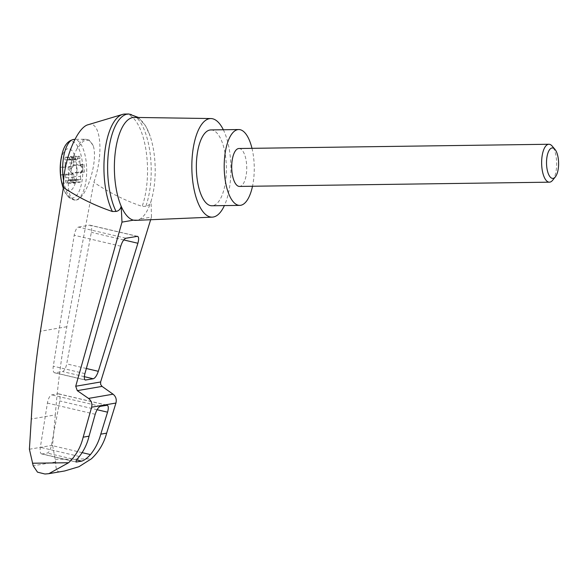 <?xml version="1.0" encoding="UTF-8"?>
<svg xmlns="http://www.w3.org/2000/svg" width="588" height="588" viewBox="0 0 588 588"><rect width="100%" height="100%" fill="white"/><g stroke="black" fill="none" stroke-linecap="round" stroke-linejoin="round"><path stroke-width="0.44" stroke-dasharray="2.94 2.21" d="M88.207 124.707C100.783 119.834 104.113 153.88 93.852 182.302L66.848 326.722C61.49 355.858 57.639 385.243 55.301 414.893L31.296 419.009M124.979 114.043A54.985 21.785 -90.8 0 1 145.427 146.89A54.985 21.785 -90.8 0 1 142.149 206.403C125.075 200.589 108.978 192.555 93.852 182.302M150.638 219.743L151.461 217.068L139.995 219.037L138.445 220.257M128.801 113.991A54.985 21.785 -90.8 0 1 149.131 147.007A54.985 21.785 -90.8 0 1 145.817 206.351C148.529 205.829 150.278 204.08 151.072 201.118A51.487 20.404 -90.8 0 1 139.995 219.037A51.487 20.404 -90.8 0 1 135.725 220.368M45.893 474.001L64.665 470.966M42.093 453.943A7.585 2.83 -76.8 0 1 41.638 453.929A7.585 2.83 -76.8 0 1 40.337 447.321L47.407 403.067A7.585 2.83 -76.8 0 1 51.722 394.893L58.094 393.806A7.585 2.83 -76.8 0 1 58.55 393.813A7.585 2.83 -76.8 0 1 59.763 400.95L51.428 445.417A7.585 2.83 -76.8 0 1 47.202 453.069L42.093 453.943L75.94 461.896M55.301 414.893L52.56 445.278L55.676 461.947C55.654 468.305 56.771 471.561 59.013 471.716M52.56 445.278L29.4 449.247M55.676 461.947L33.2 465.799M77.146 148.521C73.529 155.056 70.92 162.78 69.31 171.681C66.892 189.108 68.884 198.56 75.279 200.052C85.576 201.221 98.586 161.869 93.227 145.765L89.288 140.04L83.459 140.995L77.146 148.521A30.341 12.025 89.2 0 1 85.627 139.231L74.897 139.378M60.307 171.233A21.117 8.364 89.2 0 0 73.507 187.329A21.117 8.364 89.2 0 0 72.103 150.851A21.117 8.364 89.2 0 0 60.307 171.233M79.894 161.81A3.793 1.499 -90.8 0 0 80.968 165.684L82.188 166.683A2.279 0.904 -90.8 0 1 82.827 168.69A2.279 0.904 -90.8 0 1 82.349 170.887L81.225 172.291A3.793 1.499 -90.8 0 0 80.46 176.481L72.103 176.591A3.793 1.499 -90.8 0 1 72.552 172.946L76.712 172.225L76.425 164.662L72.258 165.375A3.793 1.499 -90.8 0 1 71.538 161.928L71.596 158.731A2.279 0.904 -90.8 0 0 70.663 156.298L79.02 156.18A2.279 0.904 -90.8 0 1 79.946 158.613L79.894 161.81L71.538 161.928M79.02 156.18A2.279 0.904 -90.8 0 0 78.424 156.761L77.506 158.892L69.149 159.01L70.068 156.871A2.279 0.904 -90.8 0 1 70.663 156.298M69.149 159.01A3.793 1.499 -90.8 0 1 68.164 159.98A3.793 1.499 -90.8 0 1 67.311 159.326L66.238 157.533A2.279 0.904 -90.8 0 0 65.724 157.143L74.081 157.025A2.279 0.904 -90.8 0 1 74.595 157.415L75.668 159.208L67.311 159.326M76.484 180.487L68.127 180.597A3.793 1.499 -90.8 0 1 69.112 179.634L77.462 179.516A3.793 1.499 -90.8 0 0 76.484 180.487L75.558 182.618A2.279 0.904 -90.8 0 1 74.97 183.199A2.279 0.904 -90.8 0 1 74.037 180.766L74.095 177.569A3.793 1.499 -90.8 0 0 73.015 173.695L71.802 172.696A2.279 0.904 -90.8 0 1 71.155 170.689A2.279 0.904 -90.8 0 1 71.64 168.491L72.765 167.088A3.793 1.499 -90.8 0 0 73.529 162.898L65.172 163.016L64.878 159.885A2.279 0.904 -90.8 0 1 65.724 157.143M65.172 163.016A3.793 1.499 -90.8 0 1 64.724 166.669L60.564 167.382L60.851 174.945L65.018 174.232A3.793 1.499 -90.8 0 1 65.738 177.686L65.687 180.876A2.279 0.904 -90.8 0 0 66.613 183.316L74.97 183.199M68.127 180.597L67.208 182.736A2.279 0.904 -90.8 0 1 66.613 183.316M69.112 179.634A3.793 1.499 -90.8 0 1 69.965 180.281L71.038 182.074A2.279 0.904 -90.8 0 0 71.552 182.471L79.909 182.353A2.279 0.904 -90.8 0 1 79.395 181.964L78.322 180.171L69.965 180.281M72.103 176.591L72.397 179.73A2.279 0.904 -90.8 0 1 71.552 182.471M80.968 165.684L80.277 165.691A3.793 1.499 -90.8 0 1 79.917 165.272L72.258 165.375M79.917 165.272L84.084 164.559L76.425 164.662M80.277 165.691L81.489 166.691A2.279 0.904 -90.8 0 1 82.136 168.697A2.279 0.904 -90.8 0 1 81.651 170.902L80.527 172.299A3.793 1.499 -90.8 0 0 80.211 172.835L72.552 172.946M84.084 164.559L84.371 172.122L80.211 172.835M73.015 173.695L72.324 173.703A3.793 1.499 -90.8 0 1 72.677 174.129L68.509 174.842L68.223 167.271L60.564 167.382M68.509 174.842L60.851 174.945M84.371 172.122L76.712 172.225M72.677 174.129L65.018 174.232M68.223 167.271L72.383 166.558L64.724 166.669M72.383 166.558A3.793 1.499 -90.8 0 1 72.067 167.102L70.942 168.499A2.279 0.904 -90.8 0 0 70.464 170.696A2.279 0.904 -90.8 0 0 71.104 172.71L72.324 173.703M77.462 179.516A3.793 1.499 -90.8 0 1 78.322 180.171M80.46 176.481L80.754 179.612A2.279 0.904 -90.8 0 1 79.909 182.353M73.529 162.898L73.235 159.767A2.279 0.904 -90.8 0 1 74.081 157.025M77.506 158.892A3.793 1.499 -90.8 0 1 76.521 159.862A3.793 1.499 -90.8 0 1 75.668 159.208M552.624 180.273A18.963 7.512 89.2 0 0 556.66 163.111A18.963 7.512 89.2 0 0 552.154 146.067M238.971 148.507A18.963 7.512 -90.8 0 1 246.739 167.359A18.963 7.512 -90.8 0 1 239.492 186.425M251.98 148.33A37.919 15.023 -90.8 0 1 252.502 186.249M210.857 129.926A37.919 15.023 -90.8 0 1 226.402 167.639A37.919 15.023 -90.8 0 1 211.9 205.763M145.817 206.351L142.149 206.403M78.52 227.093L89.685 225.182A7.585 2.83 -76.8 0 1 90.133 225.189A7.585 2.83 -76.8 0 1 91.346 232.319L66.701 363.884A7.585 2.83 -76.8 0 1 62.475 371.535L55.044 372.807A7.585 2.83 -76.8 0 1 54.596 372.792A7.585 2.83 -76.8 0 1 53.295 366.184L74.198 235.259A7.585 2.83 -76.8 0 1 78.52 227.093L125.935 238.228M44.938 474.009L45.813 473.979M151.461 217.068L151.072 201.118A51.487 20.404 -90.8 0 0 150.146 136.137A51.487 20.404 -90.8 0 0 134.314 117.416M223.337 129.757A49.296 19.536 -90.8 0 1 224.381 205.594M79.351 456.479L40.337 447.321M76.727 460L47.202 453.069M82.107 452.628L51.428 445.417M55.206 459.324L91.375 458.831M66.848 326.722L40.403 331.257M93.227 145.765A30.341 12.025 89.2 0 0 85.627 139.231L89.288 140.04M63.622 180.869A30.341 12.025 89.2 0 0 75.088 200.06A30.341 12.025 89.2 0 0 86.693 169.557A30.341 12.025 89.2 0 0 74.257 139.385M62.644 186.175A28.312 11.223 89.2 0 0 79.351 190.799A28.312 11.223 89.2 0 0 78.77 148.521A28.312 11.223 89.2 0 0 62.196 153.6M82.349 170.887L81.651 170.902M82.188 166.683L81.489 166.691M81.225 172.291L80.527 172.299M79.946 158.613L71.596 158.731M78.424 156.761L70.068 156.871M74.095 177.569L65.738 177.686M72.765 167.088L72.067 167.102M71.64 168.491L70.942 168.499M71.802 172.696L71.104 172.71M74.037 180.766L65.687 180.876M75.558 182.618L67.208 182.736M79.395 181.964L71.038 182.074M80.754 179.612L72.397 179.73M73.235 159.767L64.878 159.885M74.595 157.415L66.238 157.533M120.746 246.196L74.198 235.259M84.907 373.608L53.295 366.184M85.032 379.848L55.044 372.807M84.334 376.665L62.475 371.535M86.348 368.5L66.701 363.884M123.745 239.933L91.346 232.319M137.092 236.317L89.685 225.182M95.205 414.29L47.407 403.067M100.394 406.33L51.722 394.893M106.766 405.235L58.094 393.806M97.093 409.718L59.763 400.95M41.638 453.929L76.146 462.036M75.279 200.052L71.464 199.259L68.105 196.774L64.474 191.151L63.298 188.219M68.164 159.98L76.521 159.862M54.596 372.792L85.407 380.032M90.133 225.189L137.533 236.325M58.55 393.813L107.207 405.25M138.489 117.482L145.89 126.413L150.146 136.137"/><path stroke-width="0.88" d="M150.638 219.743L100.621 381.98L100.644 384.449L102.055 386.404L77.278 390.645L88.509 398.407C91.368 400.663 92.404 403.596 91.625 407.212L83.173 437.178C80.696 447.358 75.845 455.876 68.605 462.734L48.833 473.678L44.938 474.009L37.5 472.157L33.2 465.799L29.4 449.247L31.296 419.009C32.818 389.499 35.853 360.253 40.403 331.257L63.408 187.521C62.769 162.538 76.719 127.214 88.207 124.707L122.539 114.417A54.985 21.785 -90.8 0 1 124.979 114.043L128.654 113.991A54.985 21.785 -90.8 0 1 128.801 113.991L138.489 117.482M63.408 187.521C78.814 197.722 95.146 205.712 112.389 211.504A54.985 21.785 -90.8 0 1 104.642 153.564A54.985 21.785 -90.8 0 1 122.539 114.417M138.445 220.257L133.469 220.155A51.487 20.404 -90.8 0 1 121.172 206.234L122.003 222.117L75.72 386.243L77.278 390.645M224.381 205.594A49.296 19.536 -90.8 0 1 212.275 217.134A49.296 19.536 -90.8 0 1 191.886 169.925A49.296 19.536 -90.8 0 1 209.49 118.666A49.296 19.536 -90.8 0 1 210.923 118.556L134.314 117.416A51.487 20.404 -90.8 0 0 132.814 117.534A51.487 20.404 -90.8 0 0 115.388 151.447A51.487 20.404 -90.8 0 0 121.172 206.234C120.466 209.188 118.761 210.923 116.064 211.452L112.389 211.504M212.275 217.134L135.725 220.368A51.487 20.404 -90.8 0 1 133.469 220.155L122.003 222.117M120.746 246.196C122.201 241.675 123.928 239.022 125.935 238.228L137.533 236.325C138.864 236.986 138.981 239.294 137.886 243.256L98.314 371.315C96.836 375.578 95.16 378.069 93.279 378.768L85.407 380.032C84.143 379.444 83.974 377.305 84.907 373.608L120.746 246.196M48.833 473.678L64.665 470.966L78.946 466.718L91.375 458.831C98.799 451.944 103.892 443.381 106.648 433.158L115.932 403.045C116.814 399.414 115.858 396.466 113.065 394.195L102.055 386.404M75.94 461.896L76.528 462.028C75.404 461.874 76.344 460.022 79.351 456.479C84.003 450.562 87.237 443.793 89.053 436.171L95.205 414.29C96.667 409.777 98.394 407.124 100.394 406.33L107.207 405.25C108.537 405.911 108.655 408.219 107.56 412.173L100.768 434.165C98.725 441.823 95.285 448.629 90.442 454.583C87.215 458.148 84.275 460.338 81.636 461.154L76.146 462.036M106.648 433.158L100.768 434.165M89.053 436.171L83.173 437.178M554.976 149.389L552.154 146.067A18.963 7.512 89.2 0 0 548.883 144.258A18.963 7.512 89.2 0 0 541.666 164.5A18.963 7.512 89.2 0 0 549.405 182.177A18.963 7.512 89.2 0 0 552.624 180.273L555.359 176.878A15.244 6.042 89.2 0 0 558.6 163.089A15.244 6.042 89.2 0 0 554.976 149.389A15.244 6.042 89.2 0 0 546.546 164.199A15.244 6.042 89.2 0 0 555.359 176.878M549.405 182.177L239.492 186.425A18.963 7.512 -90.8 0 1 231.745 168.749A18.963 7.512 -90.8 0 1 238.5 148.551A18.963 7.512 -90.8 0 1 238.971 148.507L548.883 144.258M252.502 186.249A37.919 15.023 -90.8 0 1 239.75 205.381A37.919 15.023 -90.8 0 1 224.226 168.852A37.919 15.023 -90.8 0 1 237.78 129.632A37.919 15.023 -90.8 0 1 238.713 129.544A37.919 15.023 -90.8 0 1 251.98 148.33M239.75 205.381L211.9 205.763A37.919 15.023 -90.8 0 1 196.377 169.234A37.919 15.023 -90.8 0 1 209.923 130.014A37.919 15.023 -90.8 0 1 210.857 129.926L238.713 129.544M116.064 211.452A54.985 21.785 -90.8 0 1 108.662 150.572A54.985 21.785 -90.8 0 1 128.654 113.991M210.923 118.556A49.296 19.536 -90.8 0 1 223.337 129.757M32.436 463.226L68.605 462.734M100.621 381.98L75.72 386.243M113.065 394.195L88.509 398.407M115.932 403.045L91.625 407.212M81.636 461.154L76.727 460M90.442 454.583L82.107 452.628M74.897 139.378L74.257 139.385A30.341 12.025 89.2 0 0 62.703 171.769A30.341 12.025 89.2 0 0 63.622 180.869M74.257 139.385C68.296 140.238 64.276 144.979 62.196 153.6A28.312 11.223 89.2 0 0 60.424 171.681A28.312 11.223 89.2 0 0 62.644 186.175L63.298 188.219M85.848 380.039L85.032 379.848M93.279 378.768L84.334 376.665M98.314 371.315L86.348 368.5M137.886 243.256L123.745 239.933M107.56 412.173L97.093 409.718M62.196 153.6A60.674 60.674 0 0 0 62.644 186.175"/></g></svg>
